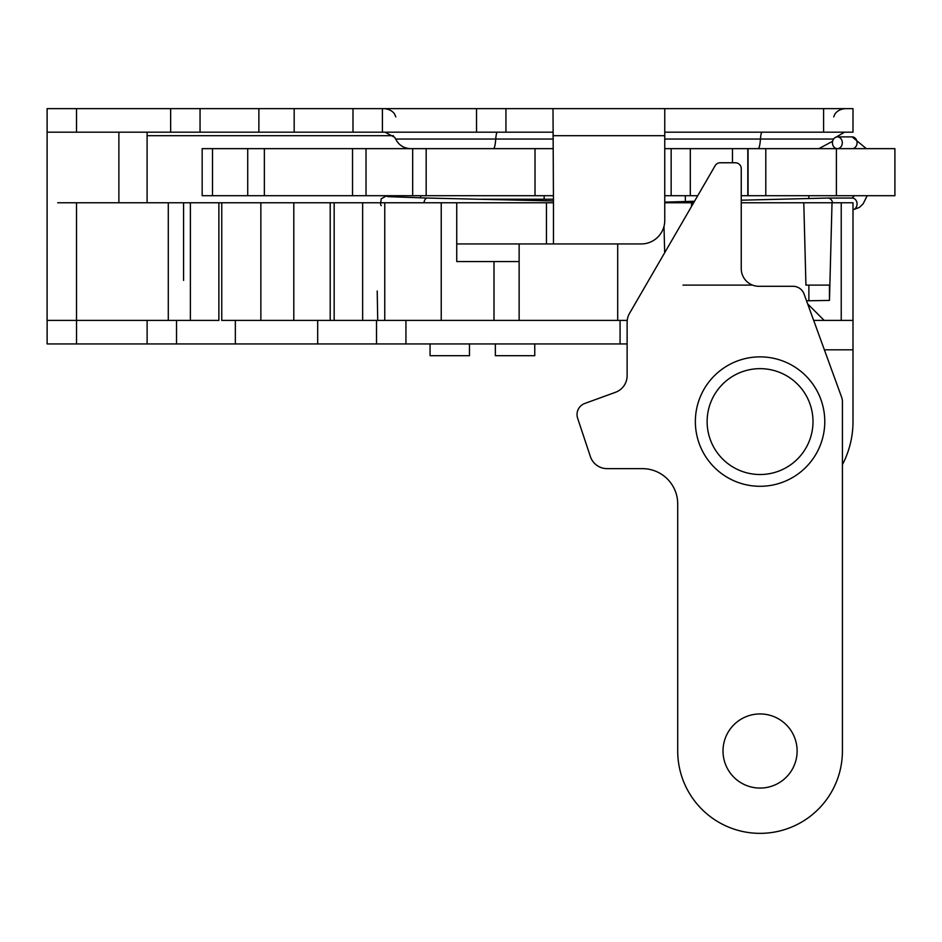 <?xml version="1.0" encoding="UTF-8"?>
<svg xmlns="http://www.w3.org/2000/svg" width="942" height="942" viewBox="0 0 942 942"><rect width="100%" height="100%" fill="white"/><g stroke="black" fill="none" stroke-linecap="round" stroke-linejoin="round"><path stroke-width="1.41" d="M664.758 132.174L853.005 132.174L853.005 108.648L664.758 108.648L664.758 220.404A23.526 23.526 0 0 1 641.231 243.943L456.74 243.943M553.001 132.174L505.936 132.174L505.936 108.648L476.522 108.648L476.522 132.174L505.936 132.174M147.105 202.765L147.105 132.174L76.526 132.174L76.526 108.648L47.112 108.648L47.112 132.174L476.522 132.174M664.758 108.648L553.001 108.648L553.46 202.765L429.846 202.765M553.001 108.648L505.936 108.648M382.405 132.174L382.405 108.648L476.522 108.648M76.526 108.648L170.643 108.648L170.643 132.174M382.405 108.648L352.991 108.648L352.991 132.174M200.057 132.174L200.057 108.648L170.643 108.648M352.991 108.648L200.057 108.648M741.248 195.7L894.9 195.7L894.9 148.648L894.9 195.7M664.758 148.648L894.9 148.648M664.758 195.7L697.751 195.7M842.419 464.665A92.94 92.94 -90 0 0 853.005 421.592L852.993 320.15M813.664 320.41L841.23 320.41L841.23 202.765L852.993 202.765L852.993 320.41L841.23 320.41M76.537 343.936L76.537 320.41L47.112 320.41L76.537 320.41L47.124 320.41L47.124 343.936L405.943 343.936L405.943 320.41L627.219 320.41M405.943 343.936L620.072 343.936L620.072 320.41M57.697 202.765L76.514 202.765L76.514 320.41L147.117 320.41L147.117 343.936M70.638 202.765L168.288 202.765L168.288 320.41L147.117 320.41M405.943 320.41L377.718 320.41L377.212 290.996M620.072 343.936L627.125 343.936M696.68 408.592A64.704 64.704 90 0 0 780.506 482.975A64.704 64.704 90 0 0 803.02 373.185A64.704 64.704 90 0 0 696.68 408.592M708.207 410.959A52.94 52.94 -90 0 1 795.201 381.993A52.94 52.94 -90 0 1 776.797 471.812A52.94 52.94 -90 0 1 708.207 410.959M832.445 142.76A5.888 4.934 90 0 1 837.379 136.884A5.888 4.934 90 0 1 842.313 142.76A5.888 4.934 90 0 1 837.379 148.648A5.888 4.934 90 0 1 832.445 142.76M741.248 200.199L827.594 198.055A5.888 4.934 90 0 1 827.747 198.055A5.888 4.934 90 0 1 832.587 202.765M793.011 286.297A11.763 11.763 -90 0 1 804.068 294.034L841.712 397.465A11.763 11.763 -90 0 1 842.419 401.492L842.419 750.998A82.354 82.354 -90 0 1 760.064 833.352A82.354 82.354 -90 0 1 677.71 750.998L677.71 503.946A35.29 35.29 90 0 0 642.42 468.645L607.119 468.645A17.651 17.651 -90 0 1 590.375 456.564L577.634 418.236A11.763 11.763 -90 0 1 584.782 403.47L615.515 392.284A17.651 17.651 90 0 0 627.125 375.705L627.125 322.258A17.651 17.651 -90 0 1 629.503 313.415L715.143 165.698A5.888 5.888 -90 0 1 720.23 162.766L735.361 162.766A5.888 5.888 -90 0 1 741.248 168.642L741.248 268.647A17.651 17.651 90 0 0 758.887 286.297L793.011 286.297M760.064 788.065A37.056 37.056 90 0 0 797.12 750.998A37.056 37.056 90 0 0 760.064 713.942A37.056 37.056 90 0 0 723.009 750.998A37.056 37.056 90 0 0 760.064 788.065M664.687 252.727L663.992 226.363L664.687 252.727M617.705 320.41L617.705 243.943L617.705 320.41M168.288 320.41L218.874 320.41L218.874 202.765L330.206 202.765L330.206 320.41L338.555 320.41M363.577 320.41L352.52 320.41M395.346 202.765L334.163 202.765L334.163 320.41L384.76 320.41L384.76 202.765L456.74 202.765L456.74 261.582L519.136 261.582L519.136 243.943M441.233 320.41L441.233 202.765M47.1 320.41L47.112 132.174L57.697 132.174M493.997 261.582L493.997 320.41L519.136 320.41L519.136 261.582M190.39 320.41L190.39 202.765L168.288 202.765L221.759 202.765L221.759 320.41L260.863 320.41L260.863 202.765M852.993 202.765L852.993 320.41M691.522 206.439L691.616 202.765L693.653 202.765M829.466 300.404L829.466 285.12L805.94 285.12L803.785 202.765L832.022 202.765L829.466 300.416L806.529 300.792M682.997 285.12L752.552 285.12M808.884 300.416L808.884 285.12L829.867 285.12M218.874 202.765L218.874 320.41L218.874 202.765M805.94 285.12L803.785 202.765L741.248 202.765M334.163 320.41L340.05 320.41M76.537 320.41L57.697 320.41M664.758 202.765L691.616 202.765M807.647 303.889L824.168 320.41M832.022 202.765L841.23 202.765M118.88 202.765L118.88 132.174L147.105 132.174M338.555 202.765L330.206 202.765M330.206 320.41L260.863 320.41M430.058 343.936L430.058 355.699L469.469 355.699L469.469 343.936M495.351 355.699L495.351 343.936L495.351 355.699L495.351 343.936L495.351 355.699L534.762 355.699L534.762 343.936M553.001 199.233L479.431 199.233M553.001 148.648L202.165 148.648L202.165 195.7L212.503 195.7L212.503 148.648M553.001 195.7L212.503 195.7M664.758 135.707L553.001 135.707M147.105 135.707L393.379 135.707M664.758 139.039L760.453 139.039A11.763 1.813 90 0 1 762.09 132.174M410.641 148.648C403.777 148.353 398.784 145.15 395.664 139.039L553.001 139.039M493.443 148.648A16.473 2.532 90 0 0 495.739 139.039A11.763 1.813 90 0 1 497.388 132.174M546.454 202.765L546.454 243.943M553.46 243.943L553.46 202.765M823.591 108.648L823.591 132.174M758.145 148.648A16.473 2.532 -90 0 0 760.453 139.039L833.564 139.039M258.873 132.174L258.873 108.648M294.175 108.648L294.175 132.174M836.39 195.7L836.39 148.648M765.799 195.7L765.799 148.648M748.066 195.7L748.066 148.648M690.309 195.7L690.309 148.648M732.464 162.766L732.464 148.648M671.151 195.7L671.151 148.648M747.807 195.7L747.807 148.648M853.005 349.823L824.368 349.823M376.529 320.41L376.529 343.936L376.517 320.41M235.347 343.936L235.347 320.41M317.69 320.41L317.69 343.936M176.531 343.936L176.531 320.41L176.531 343.936M852.133 148.648A5.888 4.934 -90 0 0 857.067 142.76A5.888 4.934 -90 0 0 852.133 136.884L866.357 148.648M387.551 196.619L427.338 198.055A5.888 3.379 90 0 0 427.291 198.055L427.338 198.055A5.888 3.379 90 0 0 423.982 202.765M854.441 195.7L852.133 198.055A5.888 4.934 90 0 1 857.043 203.425A5.888 4.934 90 0 1 852.993 209.736M362.646 202.765L362.646 320.41M183.584 202.765L183.584 280.41M293.798 320.41L293.798 202.765M535.021 195.7L535.021 148.648M426.173 195.7L426.173 148.648M247.722 195.7L247.722 148.648M412.678 195.7L412.678 148.648M366.026 195.7L366.026 148.648M352.532 195.7L352.532 148.648M264.361 195.7L264.361 148.648M808.884 307.269L808.884 305.114M808.884 198.656L808.884 195.7M685.352 201.482L685.352 195.7M395.793 116.879L394.969 114.889C395.204 115.348 393.344 109.672 384.572 108.648M832.61 141.276L818.881 148.648M834.294 138.168L844.55 132.174M833.729 116.879L834.565 114.889C834.318 115.348 836.178 109.672 844.95 108.648M395.664 139.039L394.71 137.344L384.972 132.174M837.379 136.884L852.133 136.884M391.731 195.7L386.02 196.148L381.216 198.75L380.592 204.567L381.227 205.686M867.193 195.7L863.202 203.719L859.422 207.428L852.993 209.795M852.133 198.055L827.747 198.055M694.537 201.247L664.758 202.13M427.338 198.055L553.001 200.952M852.993 256.883L852.993 285.12M544.17 199.233L544.17 195.7M420.638 197.902L420.638 195.7"/></g></svg>
